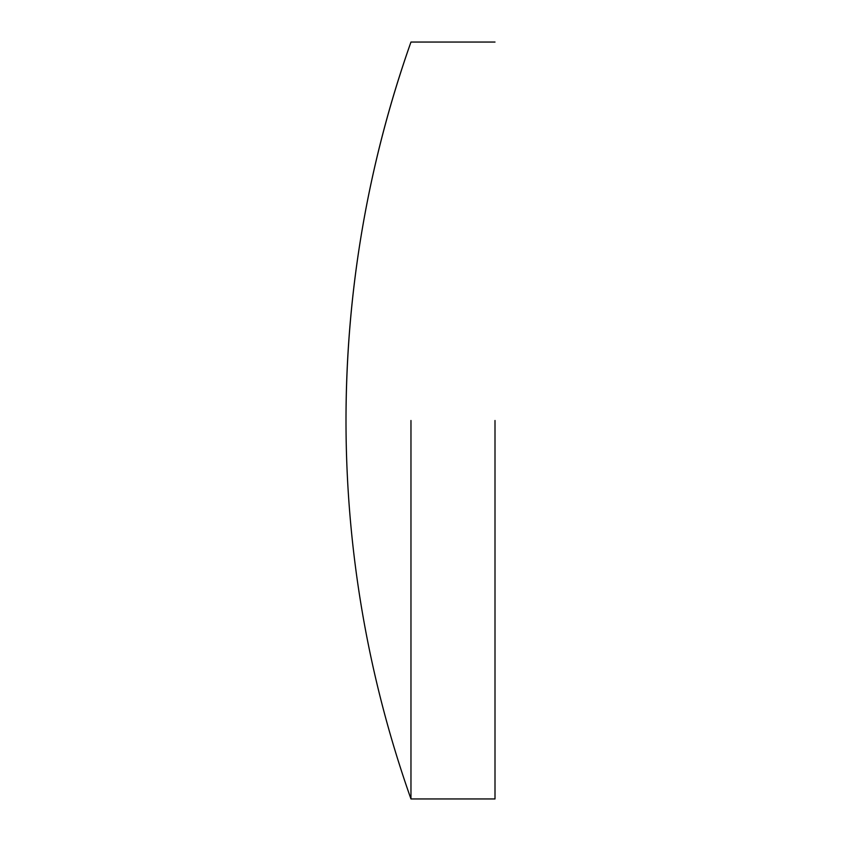 <?xml version="1.0" encoding="UTF-8"?>
<svg xmlns="http://www.w3.org/2000/svg" width="841" height="841" viewBox="0 0 841 841"><rect width="100%" height="100%" fill="white"/><g stroke="black" fill="none" stroke-linecap="round" stroke-linejoin="round"><path stroke-width="1.26" d="M410.965 420.5L410.965 798.95L410.965 420.5M495.002 420.5L495.002 798.95L495.002 420.5M345.998 420.5A1134.751 1134.751 0 0 1 410.965 42.05C367.822 164.51 346.166 290.66 345.998 420.5A1134.751 1134.751 0 0 0 410.965 798.95L495.002 798.95M410.965 42.05L495.002 42.05"/></g></svg>
